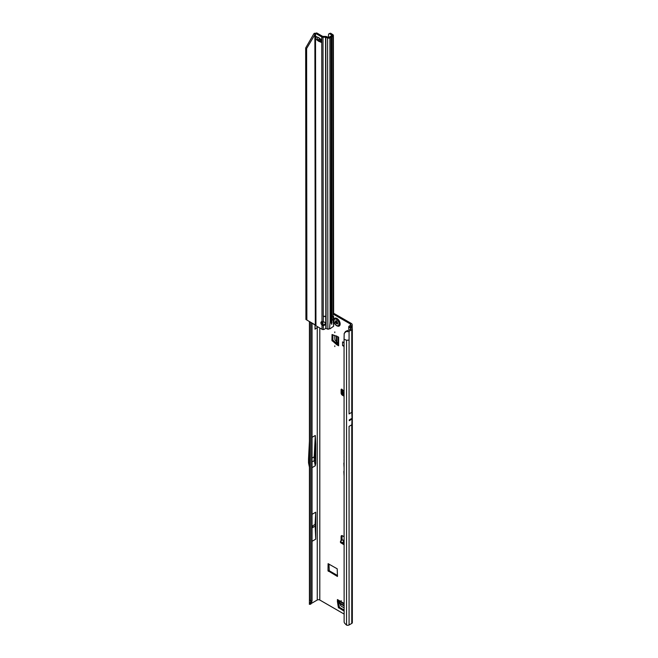 <?xml version="1.0" encoding="UTF-8"?>
<svg xmlns="http://www.w3.org/2000/svg" width="658" height="658" viewBox="0 0 658 658"><rect width="100%" height="100%" fill="white"/><g stroke="black" fill="none" stroke-linecap="round" stroke-linejoin="round"><path stroke-width="0.99" d="M341.165 600.614L341.165 601.346L341.165 600.614M334.807 345.853L334.807 346.585L334.807 345.853M334.807 331.903L334.807 332.635L334.807 331.903M344.06 395.129L342.144 394.084A0.897 0.502 178.7 0 1 341.889 393.714L341.864 392.637A0.897 0.502 178.7 0 1 341.856 392.596L341.93 391.025A0.897 0.502 178.7 0 1 342.209 390.663L342.604 390.153A1.127 0.65 -120 0 0 341.337 389.182A1.127 0.65 -120 0 0 341.099 389.701L341.099 393.023A1.801 1.036 -120 0 0 342.374 395.228L344.06 396.198M344.06 394.027L342.119 392.966A0.897 0.502 178.7 0 1 341.856 392.62L341.88 393.731M312.838 526.959L312.838 526.219L312.838 526.959M312.056 460.995L312.056 460.271M344.06 450.87L344.06 454.143M344.06 455.624L344.06 457.729M350.484 419.253L350.64 419.862L350.788 419.08L349.258 419.969A1.801 1.036 -120 0 0 349.258 419.903L349.258 420.676A1.801 1.036 -120 0 0 349.258 420.61L349.258 419.969M344.06 610.246L343.641 610.854L338.376 607.523L337.414 601.708L338.368 600.705M338.368 601.157L337.422 601.79M338.376 607.523L339.331 606.972L338.376 601.239M339.331 606.972L339.643 607.441L338.689 607.992M344.06 609.991L339.643 607.441M336.682 344.652L337.702 344.15L336.748 344.702L331.945 340.457L332.899 339.906L332.899 334.749M332.899 339.906L333.154 340.408L332.2 340.959M337.636 344.101L333.154 340.408M342.053 389.347L342.053 390.778M342.086 535.62A1.801 1.036 -120 0 0 342.053 535.933L342.053 539.256A1.127 0.65 -120 0 0 342.3 540.053M350.253 327.1L351.273 325.998A3.15 1.818 180 0 0 352.195 324.707A3.15 1.818 180 0 0 351.273 323.423L333.614 313.233M328.959 564.046L329.28 570.766L337.546 575.536M337.414 601.708L337.414 599.545A1.801 1.036 120 0 0 337.784 600.367L344.06 603.986M331.945 340.457L332.043 334.527L338.623 337.118L338.623 345.779A1.801 1.036 180 0 1 338.097 345.047L338.097 336.814M336.748 344.702L338.623 345.779M328.005 570.766L337.447 576.482L337.225 568.825L328.095 563.659L328.005 570.766L328.959 570.215M350.319 323.975L350.319 325.447A1.801 1.036 180 0 0 350.846 324.707A1.801 1.036 180 0 0 350.319 323.975L333.343 314.179M322.979 324.624L322.979 323.777L322.157 323.44M315.034 324.748L315.034 329.206L317.263 327.421L317.263 600.022A1.801 1.036 0 0 1 319.804 600.022L344.06 614.029M344.06 536.722L342.374 535.744A1.801 1.036 -120 0 0 341.477 535.661A1.801 1.036 -120 0 0 341.099 536.484L341.099 539.807A1.127 0.65 -120 0 0 341.329 540.58M344.06 459.07L344.06 461.225M344.06 462.706A1.579 0.913 -120 0 0 343.854 463.331L344.06 467.196M344.06 471.038A1.579 0.913 -120 0 0 343.854 471.663L344.06 475.528M344.06 346.421L342.579 345.565L342.579 341.897L344.06 342.752M344.06 540.835L342.505 539.938L340.762 540.892A0.897 0.535 1.3 0 0 340.745 541.657L344.06 543.664M342.505 539.938L344.06 540.308M344.06 542.554L343.081 541.962L344.027 540.86M340.482 541.271L340.457 542.356A0.897 0.535 1.3 0 0 340.721 542.743L344.06 544.766M312.056 323.029L312.056 600.894L310.889 601.289L309.424 599.537L309.424 321.507M315.1 456.841L315.733 463.536L315.733 444.273L315.1 456.841L314.211 456.825L315.289 435.464L312.056 437.331M312.056 514.326L315.733 512.204L315.067 524.426L315.733 539.173L315.733 512.204M312.056 541.295L315.733 539.173M315.733 463.536L315.289 465.774L314.211 460.493L314.211 456.825L312.056 458.067M312.056 467.641L315.289 465.774M317.263 600.022L311.07 603.6M315.289 435.464L315.733 444.273M346.873 330.752L344.183 333.491L345.491 331.5L350.887 329.148M349.036 426.4L351.8 424.805L352.014 419.08A1.801 1.036 -120 0 0 352.022 419.014L352.022 418.373A1.801 1.036 -120 0 0 352.014 418.307L351.8 412.327L349.036 413.923M349.077 624.968L351.759 623.422A1.982 1.143 0 0 0 352.334 622.616L352.334 328.942A1.982 1.143 180 0 1 351.759 329.757L349.077 331.303L349.077 340.112L346.544 340.244L344.06 339.24L344.134 622.057A2.698 1.801 -129.5 0 0 344.85 623.455L346.544 625.1A1.982 1.143 0 0 0 349.077 624.968L349.077 426.376M310.74 604.126L309.359 604.324L310.889 601.289L310.889 322.354M317.978 326.96L317.263 327.421M350.319 325.447L349.299 326.031A1.982 1.143 0 0 0 348.756 326.623L350.903 328.761M309.359 604.324L309.433 603.822M350.253 326.582L351.874 328.21A1.982 1.143 180 0 1 352.334 328.942M348.724 328.984L348.756 326.623M346.445 331.484L347.161 331.599A1.982 1.143 0 0 0 349.077 331.303M310.008 603.353L311.374 602.893L310.724 604.225L310.782 603.402M312.056 600.894L311.374 602.893M309.564 604.085L310.724 604.225M344.183 333.491L344.06 339.24M345.491 331.5L345.063 332.183M312.056 461.735L315.1 460.427M309.424 441.066L308.52 458.98L308.52 462.821L309.424 467.254M312.056 526.161L315.067 524.426M312.056 527.922L315.067 526.186M343.081 541.962L344.06 542.184M343.418 390.597L342.604 390.153M343.41 390.613L342.259 392.39L344.06 393.377M344.06 389.881L342.366 392.291L343.895 389.931M342.259 392.39L342.473 391.946L344.06 393.213M338.097 343.336L334.881 339.767L334.716 335.358M342.579 345.565L344.06 345.795M344.06 607.893L340.754 605.796L339.265 601.223M339.215 326.031L339.183 326.055A4.499 2.599 -120 0 0 339.215 326.031A4.499 2.599 -120 0 0 339.906 322.428A4.499 2.599 -120 0 0 336.97 318.472A4.499 2.599 -120 0 0 334.725 318.25A4.499 2.599 -120 0 0 334.708 318.258L334.692 318.266A4.499 2.599 -120 0 0 334.174 318.743C333.187 321.392 334.034 323.736 336.707 325.792L338.508 326.253A4.499 2.599 -120 0 0 339.183 326.055A4.499 2.599 -120 0 0 339.873 322.453A4.499 2.599 -120 0 0 336.937 318.488A4.499 2.599 -120 0 0 334.692 318.266M336.937 325.825A4.499 2.599 -120 0 0 338.508 326.253M337.784 323.909A2.023 1.168 60 0 1 337.76 323.942A2.023 1.168 60 0 1 337.743 323.966L337.546 323.925A0.716 0.411 -120 0 0 336.904 323.802L336.139 323.358A0.716 0.411 -120 0 0 335.506 322.741L335.3 322.552A2.023 1.168 60 0 1 335.284 322.51A2.023 1.168 60 0 1 335.267 322.461L335.309 322.256A0.716 0.411 -120 0 0 335.448 321.565L335.399 320.874L335.827 321.022A0.716 0.411 -120 0 0 336.337 320.8L336.485 320.726A2.023 1.168 60 0 1 336.526 320.742A2.023 1.168 60 0 1 336.559 320.767L336.715 321.014A0.716 0.411 -120 0 0 337.217 321.828L337.603 322.807A0.716 0.411 -120 0 0 337.735 323.654L337.784 323.909M325.389 323.308A2.245 1.834 0 0 1 323.267 324.756L323.267 325.537A2.245 1.834 180 0 0 325.439 323.695A2.245 1.834 180 0 0 323.267 321.861L321.992 321.655A2.245 1.3 -120 0 0 321.384 321.746A2.245 1.3 -120 0 0 321.992 325.134L322.946 324.583A2.245 1.3 -120 0 1 321.968 321.655M316.366 36.618A1.801 1.036 179.9 0 1 316.054 36.47L316.909 36.93A8.99 5.19 -120 0 0 317.97 37.309A1.801 1.036 60 0 1 318.233 37.416A8.365 4.828 60 0 1 318.595 37.605A8.365 4.828 60 0 1 318.949 37.827A1.801 1.036 60 0 1 319.212 38.024A8.99 5.19 -120 0 0 320.281 38.871L321.137 39.398A1.801 1.036 179.9 0 1 320.89 39.217M333.631 326.088L333.113 319.467L331.969 320.125L331.706 323.489M331.665 324.369L331.665 323.489M331.122 323.317L331.114 37.095L329.888 37.86A1.801 1.036 179.9 0 1 327.585 37.983L325.562 37.218L323.004 37.218A1.801 1.036 179.9 0 1 321.737 36.922L316.169 33.714A2.698 1.555 -120 0 0 315.684 33.509L316.638 32.958A2.698 1.555 60 0 1 317.123 33.163L316.169 33.714M323.004 36.445L323.259 316.243L325.817 316.243L323.259 316.465L325.817 316.465L325.562 36.445L322.691 36.371L317.123 33.163M322.001 329.271L321.992 325.134L323.267 325.537L323.275 329.559L322.765 329.535A1.801 1.036 -0.1 0 1 322.001 329.271L316.44 326.064A2.698 1.555 -120 0 1 315.947 325.71L315.511 33.583L306.62 48.536L306.867 320.027L315.774 325.439M320.611 41.084A8.99 5.19 -120 0 0 320.175 40.944A1.801 1.036 60 0 1 319.911 40.845A8.365 4.828 60 0 1 319.196 40.434A1.801 1.036 60 0 1 318.933 40.237A8.99 5.19 -120 0 0 318.209 39.636M306.62 48.536L305.666 47.985L313.915 33.665L316.638 32.958M329.551 328.745L330.143 321.178L331.295 320.52L331.032 37.202M323.275 329.559A2.698 2.204 180 0 0 324.887 328.926L325.274 328.613A0.897 0.732 180 0 1 325.825 328.4L327.849 329.156A1.801 1.036 -0.1 0 0 328.12 329.247L329.214 328.794M333.614 326.269L329.921 328.852M332.076 322.765L331.369 322.609M330.127 34.051L332.035 35.417L328.934 37.309L328.358 37.341L328.589 34.142A2.698 1.448 -116.7 0 1 328.918 33.846A2.698 1.448 -116.7 0 1 330.127 34.051L331.139 33.542L332.94 34.734A1.801 1.036 179.9 0 1 333.384 35.417L333.631 312.928L333.113 314.647A0.897 0.518 119.9 0 0 333.071 314.902L333.08 316.769A0.897 0.518 119.9 0 0 333.113 316.991L332.973 316.909M333.384 35.417A1.801 1.036 179.9 0 1 332.858 36.149L331.114 37.095M333.071 315.988L333.195 316.07A1.801 1.036 179.9 0 1 333.639 316.695L332.29 316.737M331.369 322.716L331.295 320.52M331.344 320.841L331.089 37.161M331.665 322.412L331.402 36.84M327.849 329.156L327.585 37.983L328.358 37.341L326.59 36.626A1.801 1.036 -0.1 0 0 325.562 36.445M320.611 39.76A1.349 0.781 -0.1 0 0 319.385 39.521L317.633 39.694A1.801 1.036 179.9 0 1 316.054 39.406L316.087 36.453M316.087 39.431L316.909 39.941A8.99 5.19 -120 0 1 317.978 40.788A1.801 1.036 60 0 0 318.242 40.985A8.365 4.828 60 0 0 318.957 41.396A1.801 1.036 60 0 0 319.22 41.495A8.99 5.19 -120 0 1 320.281 41.882L321.137 42.375A1.801 1.036 179.9 0 1 320.611 41.61A1.801 1.036 179.9 0 1 320.643 41.429M331.139 33.542A2.698 1.448 -116.7 0 0 329.938 33.336L328.918 33.846M313.915 33.665L314.869 34.216L315.314 324.978M305.666 47.985L305.912 319.475L315.289 324.945M314.417 33.221L315.05 33.912M305.912 319.475L306.867 320.027M325.677 316.276L325.825 328.4M323.391 316.276L323.267 321.861M344.06 603.378L337.414 599.545M322.979 323.777L322.979 321.852M319.804 600.022L319.804 328.005M343.205 390.91L342.481 390.515M342.259 392.02L343.065 391.107M341.897 389.24L341.099 389.701M309.688 600.088L309.688 321.655M352.022 419.014L350.788 419.73M350.484 419.903L349.258 420.61M352.014 419.08L349.258 420.676M352.022 418.373L350.788 419.08M352.014 418.307L349.258 419.903M351.759 424.829L351.759 623.422M351.273 325.998L351.273 327.799M351.759 329.757L351.759 412.352M349.077 340.112L349.077 413.898M346.544 625.1L346.544 340.244M342.053 535.933L341.099 536.484M342.053 539.256L341.099 539.807M340.745 541.657L340.721 542.743M343.279 394.701L342.374 395.228M341.864 392.587L341.099 393.023M342.144 394.084L342.119 392.966M329.28 570.766L328.326 571.317M336.386 342.012L336.386 335.909M336.855 342.481L336.855 336.098M344.06 605.969L339.561 603.37M344.06 605.426L339.388 602.728M336.575 320.857L336.608 320.948A0.905 0.518 60 0 1 336.435 321.811L336.427 321.852A1.842 1.061 -120 0 0 336.46 321.935L336.485 321.968A0.905 0.518 60 0 1 337.299 322.741L337.126 322.798A0.765 0.444 -120 0 0 336.444 322.149L336.287 322.001A1.974 1.143 60 0 1 336.271 321.951A1.974 1.143 60 0 1 336.254 321.91L336.254 321.762M336.46 321.935L335.3 322.552M336.526 325.381A3.652 2.106 -120 0 0 339.109 323.892A3.652 2.106 -120 0 0 336.526 319.418A3.652 2.106 -120 0 0 333.943 320.907A3.652 2.106 -120 0 0 336.526 325.381M337.505 323.399L336.246 323.629M337.299 322.741L336.139 323.358M335.827 321.022L335.341 321.293M337.069 323.695L337.587 323.366M335.448 321.565L336.411 320.948M335.399 322.206L336.287 321.746A0.765 0.444 -120 0 0 336.435 321.014L336.608 320.948M335.267 322.461L336.427 321.852M335.506 322.741L336.501 321.968M336.435 321.811L335.358 322.231M329.888 37.86L330.143 321.178M333.113 319.467L333.113 316.991M333.113 314.647L332.858 36.149M331.969 320.125L331.714 36.807M326.59 36.626L325.817 37.267L326.08 328.441M319.385 39.521L319.385 38.172M317.633 39.694L317.633 37.21M317.978 40.788L318.933 40.237M318.242 40.985L319.196 40.434M318.957 41.396L319.911 40.845M319.22 41.495L320.175 40.944M321.137 42.342L321.137 39.398M321.992 321.655L321.737 36.922M331.92 35.59L332.94 34.734M352.195 324.707L352.195 328.523M309.424 599.537L309.392 604.077M336.18 321.063L336.633 320.833M336.978 323.728L337.579 323.341M333.647 326.113L333.639 316.745M320.611 41.61L320.611 39.061"/></g></svg>
